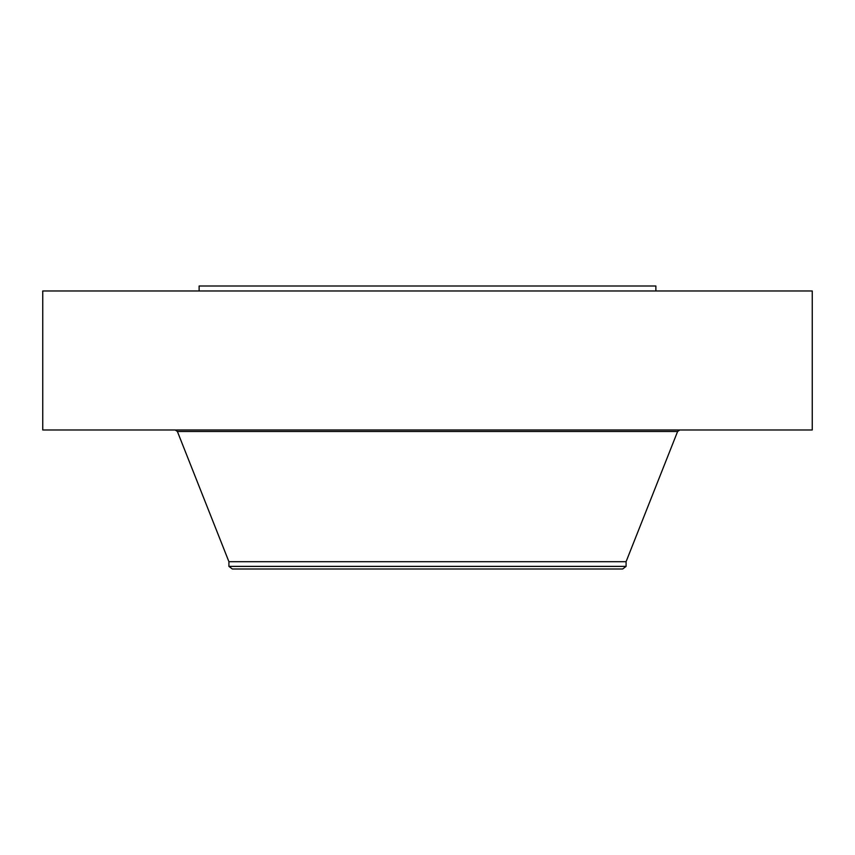 <?xml version="1.0" encoding="UTF-8"?>
<svg xmlns="http://www.w3.org/2000/svg" width="855" height="855" viewBox="0 0 855 855"><rect width="100%" height="100%" fill="white"/><g stroke="black" fill="none" stroke-linecap="round" stroke-linejoin="round"><path stroke-width="1.28" d="M42.75 290.978L812.25 290.978L812.25 429.98L42.75 429.98L42.75 290.978M228.916 566.384L626.084 566.384L622.675 568.992L232.325 568.992L228.916 566.384L228.916 561.692L626.084 561.692L677.609 431.486L679.832 429.98M199.13 290.978L199.13 286.008L655.87 286.008L655.87 290.978M228.916 561.692L177.391 431.486L677.609 431.486M177.391 431.486L175.168 429.98M626.084 566.384L626.084 561.692"/></g></svg>
